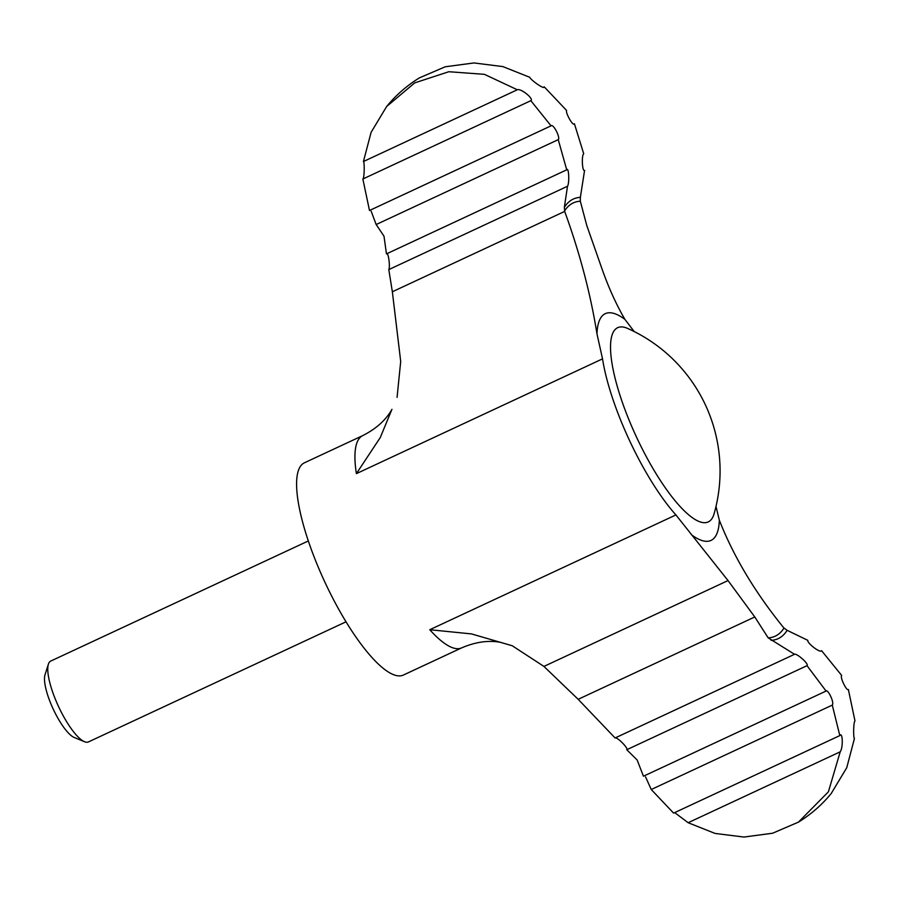 <?xml version="1.0" encoding="UTF-8"?>
<svg xmlns="http://www.w3.org/2000/svg" width="900" height="900" viewBox="0 0 900 900"><rect width="100%" height="100%" fill="white"/><g stroke="black" fill="none" stroke-linecap="round" stroke-linejoin="round"><path stroke-width="1.35" d="M564.345 207.394L564.683 211.399L392.355 291.769L388.8 269.595L567.506 186.255L564.345 207.394A242.494 66.004 -115 0 1 580.365 197.347L584.55 170.528M715.995 506.441L719.336 520.211C733.59 556.56 755.044 592.403 783.686 627.739L787.129 630.315L807.795 640.327C806.918 643.061 820.451 653.512 821.587 650.689L841.691 675.461C839.7 677.014 846.821 691.65 848.363 689.501L855 720.99C853.335 721.71 853.29 738.799 854.438 738.472L846.754 767.711L831.229 793.485C822.105 804.69 811.181 814.241 798.457 822.127L828.394 791.831L840.206 751.815L688.14 822.724L715.05 833.423L743.94 837.056L772.616 833.22L798.457 822.127M794.531 654.289L768.184 637.864L754.785 616.961L578.171 699.311L543.926 666.416L512.246 645.761L471.499 633.915L429.772 629.719A117.09 31.871 -115 0 0 461.711 647.854C475.571 641.925 488.52 640.091 500.535 642.341L512.246 645.761M615.094 737.966L794.475 654.322C796.455 652.86 809.291 664.065 807.019 665.674L626.771 749.722C628.751 748.451 616.883 736.526 615.094 737.966L578.171 699.311M826.009 690.964L807.019 665.674M626.771 749.722L637.133 759.96L643.444 776.216L825.739 691.211C827.393 688.072 834.649 702.439 832.286 705.105L651.251 789.514L673.594 813.116L839.824 735.592L832.286 705.105M840.206 751.815C843.379 747.495 842.591 731.171 839.824 735.592L840.42 734.929M688.14 822.724L674.707 812.61M651.251 789.514L645.548 776.869M820.575 651.161L821.216 651.06M574.144 124.043L574.425 123.784C573.086 126.776 565.301 112.657 566.606 110.486L544.275 86.884L543.184 87.401M584.64 170.494L584.73 170.449C582.143 172.192 581.445 155.317 583.706 153.72L574.425 123.784L573.773 124.087M754.785 616.961L728.033 580.567L675.911 514.935A117.09 31.871 65 0 1 602.528 358.864L596.981 333.877A125.1 34.054 -115 0 1 624.904 319.365C616.072 304.234 608.265 286.909 601.47 267.379L586.744 225.382L580.32 201.218L580.365 197.347M624.904 319.365L634.163 331.526M346.027 621.81L88.436 741.926A44.606 12.139 -115 0 1 84.555 741.735L74.228 737.494A36.056 9.81 -115 0 1 53.235 709.133A36.056 9.81 -115 0 1 45 674.809L48.398 664.178A44.606 12.139 -115 0 1 50.738 661.072L308.329 540.956M84.555 741.735A44.606 12.139 -115 0 1 58.59 706.635A44.606 12.139 -115 0 1 48.398 664.178M461.711 647.854L403.369 675.056A117.09 31.871 -115 0 1 325.001 582.401A117.09 31.871 -115 0 1 304.402 462.814L362.734 435.611A117.09 31.871 -115 0 0 356.389 473.636L380.261 437.569L391.95 409.343C385.954 420.03 376.211 428.782 362.734 435.611M386.46 253.89L566.73 169.83L558.236 139.646L376.166 224.539L383.996 236.194L386.46 253.89C388.091 250.583 390.454 266.501 388.8 269.595M517.32 89.764L484.391 74.329L448.83 71.73L414.709 82.89L386.64 106.515L371.104 132.322L363.42 161.528L517.32 89.764C521.156 88.189 534.285 99.135 530.775 100.71L362.858 179.01C364.534 178.29 364.567 161.179 363.42 161.528M530.842 100.676L551.048 125.843L369.495 210.499L362.858 179.01M558.236 139.646C560.678 137.88 553.286 123.367 551.048 125.843L551.205 125.741M376.166 224.539L371.183 211.252M386.64 106.515C395.764 95.31 406.688 85.759 419.4 77.873L445.241 66.78L473.929 62.944L502.841 66.589L529.729 77.276C530.516 79.74 544.41 89.955 544.275 86.884L544.016 87.39M392.355 291.769L400.702 361.463L397.069 397.339M596.981 333.877C590.569 293.884 579.803 253.058 564.683 211.399M567.506 186.255C569.644 182.936 568.778 166.579 566.73 169.83L567.023 169.493M787.129 630.315A242.494 66.004 -115 0 1 771.109 640.35M728.033 580.567L543.926 666.416M714.094 513.776A107.168 29.171 -115 0 1 710.572 520.301A107.168 29.171 -115 0 1 631.957 426.96A107.168 29.171 -115 0 1 627.671 328.444A156.127 156.127 0 0 1 714.094 513.776M719.336 520.211A125.1 34.054 -115 0 1 691.425 534.724M675.911 514.935L429.772 629.719M602.528 358.864L356.389 473.636M564.536 210.994A239.006 65.059 -115 0 1 580.32 201.218M783.967 628.087A239.006 65.059 -115 0 1 768.184 637.864"/></g></svg>

